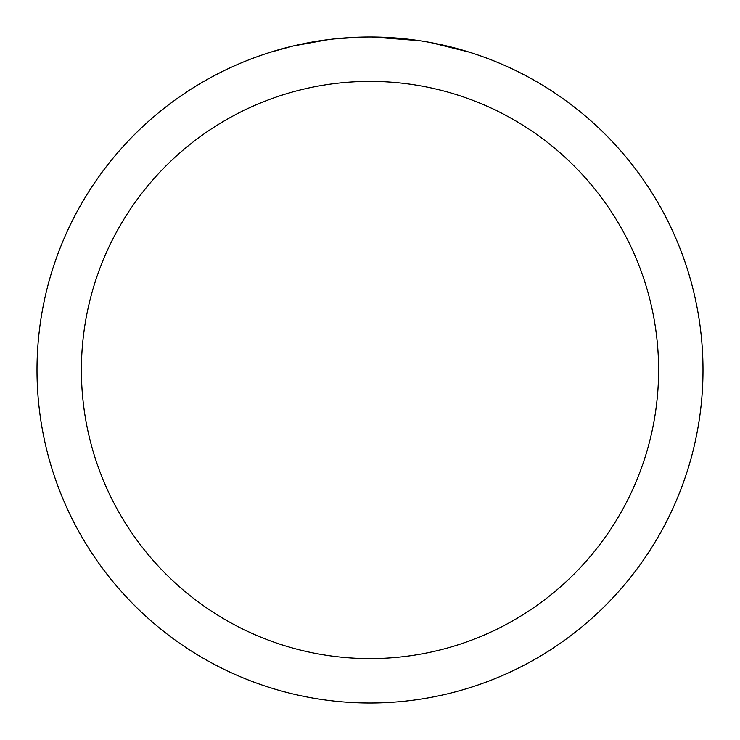 <?xml version="1.0" encoding="UTF-8"?>
<svg xmlns="http://www.w3.org/2000/svg" width="740" height="740" viewBox="0 0 740 740"><rect width="100%" height="100%" fill="white"/><g stroke="black" fill="none" stroke-linecap="round" stroke-linejoin="round"><path stroke-width="1.11" d="M370 81.4A288.6 288.6 0 0 1 658.6 370A288.6 288.6 0 0 1 370 658.6A288.6 288.6 0 0 1 81.4 370A288.6 288.6 0 0 1 370 81.4M370 37A333 333 0 0 1 703 370A333 333 0 0 1 370 703A333 333 0 0 1 37 370A333 333 0 0 1 370 37M430.726 42.587L468.929 52.041M419.219 40.654L371.924 37.009M376.642 37.065L381.267 37.194M411.005 39.535L412.411 39.71M332.445 39.127L328.384 39.608M271.081 52.041L293.401 45.935L328.384 39.618M345.589 37.897L350.889 37.555M361.231 37.111L334.008 38.952M320.216 40.746L326.34 39.877"/></g></svg>
